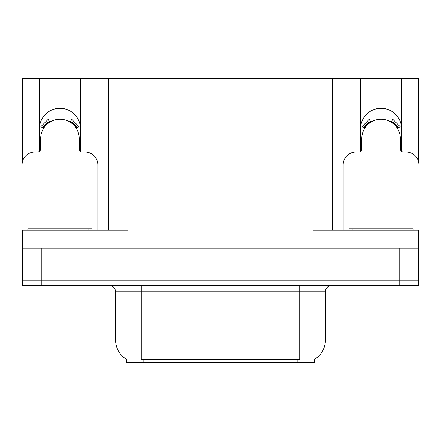 <?xml version="1.0" encoding="UTF-8"?>
<svg xmlns="http://www.w3.org/2000/svg" width="441" height="441" viewBox="0 0 441 441"><rect width="100%" height="100%" fill="white"/><g stroke="black" fill="none" stroke-linecap="round" stroke-linejoin="round"><path stroke-width="0.66" d="M401.382 151.186A20.556 20.556 0 0 0 401.602 148.159L401.602 78.52L418.437 78.52L418.437 161.268M80.29 151.186A20.556 20.556 0 0 0 80.51 148.159L80.51 78.52L108.651 78.52L108.651 230.136M314.488 359.277L314.488 362.48L126.512 362.48L126.512 359.277M39.398 128.888A20.556 20.556 0 0 1 59.954 108.332A20.556 20.556 0 0 1 80.51 128.888M41.84 285.388L418.437 285.388L418.437 280.244L22.563 280.244L22.563 248.123L41.84 248.123L41.84 280.244L22.563 280.244L22.563 285.388L41.84 285.388L41.84 280.244L418.437 280.244L418.437 248.123L41.84 248.123M108.651 78.52L313.077 78.52L313.077 230.136L418.437 230.136L418.437 248.123L418.95 248.123L418.95 241.701L418.437 241.701M22.563 241.701L22.05 241.701L22.05 248.123L22.563 248.123L22.563 230.136L127.923 230.136L127.923 78.52M39.618 151.186A20.556 20.556 0 0 1 39.398 148.159L39.398 78.52L22.563 78.52L22.563 161.268M313.077 78.52L332.349 78.52L332.349 230.136L332.349 78.52L360.49 78.52L360.49 148.159A20.556 20.556 0 0 0 360.71 151.186M401.602 78.52L360.49 78.52M39.398 78.52L80.51 78.52M401.602 128.888A20.556 20.556 0 0 0 381.046 108.332A20.556 20.556 0 0 0 360.49 128.888M126.705 359.393A22.485 22.485 0 0 1 115.592 339.994L141.285 339.994L141.285 359.393L299.715 359.393L299.715 339.994L325.408 339.994L325.408 291.81A6.422 6.422 0 0 1 331.836 285.388M115.592 339.994L115.592 291.81C115.211 287.907 113.067 285.768 109.164 285.388M314.295 359.393A22.485 22.485 0 0 0 325.408 339.994M418.437 285.388L418.437 280.244M97.858 230.136L97.858 164.862A12.85 12.85 0 0 0 85.008 152.013L82.439 152.013A3.214 3.214 0 0 1 79.226 148.804L79.226 138.524A19.272 19.272 0 0 0 59.954 119.252A19.272 19.272 0 0 0 40.682 138.524L40.682 148.804A3.214 3.214 0 0 1 37.468 152.013L34.9 152.013A12.85 12.85 0 0 0 22.05 164.862L22.05 235.274A12.85 12.85 0 0 1 22.563 235.285M70.108 122.14L71.8 119.412L79.066 126.683L76.337 128.37M43.571 128.37L40.842 126.683L48.108 119.412L49.8 122.14M27.833 230.136L27.833 228.851L92.075 228.851L92.075 230.136M418.437 235.285A12.85 12.85 0 0 1 418.95 235.274L418.95 164.862A12.85 12.85 0 0 0 406.1 152.013L403.532 152.013A3.214 3.214 0 0 1 400.318 148.804L400.318 138.524A19.272 19.272 0 0 0 381.046 119.252A19.272 19.272 0 0 0 361.774 138.524L361.774 148.804A3.214 3.214 0 0 1 358.561 152.013L355.992 152.013A12.85 12.85 0 0 0 343.142 164.862L343.142 230.136M391.2 122.14L392.892 119.412L400.158 126.683L397.429 128.37M364.663 128.37L361.934 126.683L369.2 119.412L370.892 122.14M348.925 230.136L348.925 228.851L413.167 228.851L413.167 230.136M399.16 248.123L399.16 285.388M297.146 362.48L297.146 359.277M143.854 362.48L143.854 359.277M299.715 285.388L299.715 291.81L115.592 291.81M325.408 291.81L299.715 291.81L299.715 339.994L141.285 339.994L141.285 285.388M77.07 127.918A20.137 20.137 0 0 0 70.56 121.407M49.348 121.407A20.137 20.137 0 0 0 42.838 127.918M76.519 128.259A19.487 19.487 0 0 0 70.218 121.959M49.69 121.959A19.487 19.487 0 0 0 43.389 128.259M88.861 228.851L88.861 230.136M31.046 228.851L31.046 230.136M398.162 127.918A20.137 20.137 0 0 0 391.652 121.407M370.44 121.407A20.137 20.137 0 0 0 363.93 127.918M397.611 128.259A19.487 19.487 0 0 0 391.31 121.959M370.782 121.959A19.487 19.487 0 0 0 364.481 128.259M409.954 228.851L409.954 230.136M352.138 228.851L352.138 230.136"/></g></svg>
